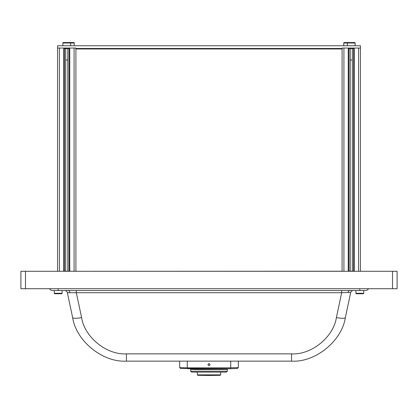 <?xml version="1.0" encoding="UTF-8"?>
<svg xmlns="http://www.w3.org/2000/svg" width="418" height="418" viewBox="0 0 418 418"><rect width="100%" height="100%" fill="white"/><g stroke="black" fill="none" stroke-linecap="round" stroke-linejoin="round"><path stroke-width="0.63" d="M355.159 45.755L355.159 43.007A0.46 0.46 0 0 0 354.699 42.547L347.823 42.547A0.46 0.46 0 0 0 347.363 43.007L343.732 43.007A0.46 0.46 0 0 1 344.186 42.547L349.887 42.547M347.363 45.755L347.363 43.007L355.159 43.007M350.221 60.014L352.301 60.014M74.268 45.755L74.268 43.007A0.46 0.46 0 0 0 73.814 42.547L68.113 42.547M70.637 45.755L70.637 43.007A0.46 0.46 0 0 0 70.177 42.547L63.301 42.547A0.46 0.46 0 0 0 62.841 43.007L62.841 45.755M65.699 60.014L67.779 60.014M363.707 290.536L363.707 293.29A0.46 0.46 0 0 1 363.252 293.75L361.189 293.75M358.435 293.75L356.376 293.75A0.46 0.46 0 0 1 355.917 293.29L363.707 293.29A0.46 0.46 0 0 1 363.252 293.75L356.376 293.75M355.917 290.536L355.917 293.29M62.083 290.536L62.083 293.29A0.46 0.46 0 0 1 61.624 293.75L59.565 293.75M56.811 293.75L54.748 293.75A0.46 0.46 0 0 1 54.293 293.29L62.083 293.29A0.46 0.46 0 0 1 61.624 293.75L54.748 293.75M368.488 288.707A3.668 3.668 0 0 1 365.311 290.536A3.668 3.668 0 0 0 368.488 288.707A3.668 3.668 0 0 1 365.311 290.536L54.293 290.536L54.293 293.29M343.732 45.755L343.732 43.007M353.555 271.287L353.555 48.049L353.555 271.287M354.286 271.287L354.286 48.049L358.597 48.049L358.597 271.287M69.764 271.287L69.764 48.049L75.909 48.049L57.569 48.049L57.569 45.755L360.431 45.755L360.431 271.287L360.431 48.049L342.091 48.049L348.236 48.049L348.236 271.287M352.301 271.287L352.301 48.572M350.221 271.287L350.221 48.572M348.967 271.287L348.967 48.049M342.091 48.049L342.091 271.287M20.9 288.707L20.9 271.287L25.482 271.287L25.482 288.707L20.9 288.707M392.518 288.707L392.518 271.287L397.1 271.287L397.1 288.707L25.482 288.707M392.518 271.287L25.482 271.287M77.873 48.572L77.873 48.963M340.127 48.963L340.127 48.572M342.091 48.963L75.909 48.963M349.955 290.536A2.748 1.944 -90 0 0 348.095 292.495L350.65 292.715A2.748 2.748 0 0 1 353.341 290.536M76.316 290.536L76.316 292.715L67.35 292.715A2.748 2.748 0 0 0 64.659 290.536M67.35 292.715L72.633 317.56A9.17 1.865 -12 0 0 81.599 317.56C84.52 337.154 106.663 355.086 126.435 353.868L126.435 361.131C102.713 362.589 76.133 341.067 72.633 317.56C76.133 341.067 102.713 362.589 126.435 361.131L291.565 361.131L291.565 353.868L126.435 353.868M350.65 292.715L345.367 317.56C341.867 341.067 315.287 362.589 291.565 361.131C315.287 362.589 341.867 341.067 345.367 317.56A9.17 1.865 12 0 1 336.401 317.56C333.48 337.154 311.337 355.086 291.565 353.868M341.684 290.536L341.684 292.715L76.316 292.715L81.599 317.56M348.095 292.495L341.684 292.715L336.401 317.56M58.186 288.707L58.186 290.536L52.689 290.536A3.668 3.668 0 0 1 49.512 288.707M75.909 48.049L75.909 48.504L342.091 48.504M341.422 48.504L76.578 48.504M69.033 48.572L64.445 48.572L69.033 48.572M353.555 48.572L348.967 48.572L353.555 48.572M341.422 48.572L342.091 48.572M75.909 48.572L76.578 48.572M342.091 271.219L341.422 271.287M341.422 271.219L76.578 271.287M353.555 271.219L348.967 271.219L353.555 271.219M351.057 271.219L352.301 271.219L351.057 271.287M69.033 271.219L64.445 271.219L69.033 271.219M66.943 271.219L65.699 271.219L66.943 271.287M76.578 271.219L75.909 271.219M57.569 48.049L57.569 271.287M69.033 271.287L69.033 48.049L69.033 271.287M75.909 48.504L75.909 271.287M67.779 271.287L67.779 48.572M65.699 271.287L65.699 48.572M64.445 271.287L64.445 48.049M59.403 271.287L59.403 48.049L63.714 48.049L63.714 271.287M230.731 361.131L230.731 367.803L238.338 367.574L238.338 361.131M238.333 367.579L237.408 368.514L230.292 368.744L180.592 368.514L179.667 367.579L179.662 361.131M207.856 364.595L209 365.713L210.144 364.653M209 363.482L210.144 364.627L209 365.771L207.856 364.627L209 363.482M187.708 368.744L187.327 367.845L230.673 367.845L230.292 368.744M179.667 367.579L187.327 367.845M187.269 367.803L187.269 361.131M188.476 368.744L229.524 368.744M188.398 368.744L209 369.151L229.602 368.744M220.641 374.862L220.181 375.317L209 375.453L197.819 375.317L197.359 374.862L220.641 374.862L220.641 372.266M227.335 371.194L226.363 372.125L191.58 372.109L190.665 371.194L227.335 371.194L227.335 369.36L195.781 369.512L190.723 369.34L198.686 369.172M219.314 369.172L227.335 369.36M74.268 43.007L62.841 43.007M343.925 48.049L343.925 271.287M360.431 48.049L360.431 271.287M68.045 290.536A2.748 1.944 -90 0 1 69.905 292.495M359.814 290.536L359.814 288.707M74.075 48.049L74.075 271.287M197.359 374.857L197.359 372.266M219.314 369.543L219.314 369.115M198.686 369.543L198.686 369.115M190.665 371.189L190.665 369.36"/></g></svg>
